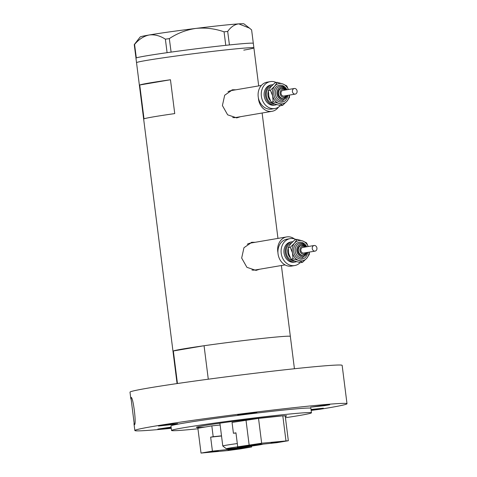 <?xml version="1.0" encoding="UTF-8"?>
<svg xmlns="http://www.w3.org/2000/svg" width="477" height="477" viewBox="0 0 477 477"><rect width="100%" height="100%" fill="white"/><g stroke="black" fill="none" stroke-linecap="round" stroke-linejoin="round"><path stroke-width="0.72" d="M258.397 97.928A13.648 11.263 80.3 0 0 271.413 111.409A13.648 11.263 80.3 0 0 271.997 111.326A13.648 11.263 80.3 0 0 278.502 107.098M261.372 85.449L231.178 90.594A13.648 11.263 80.3 0 0 228 91.751M232.681 117.515A13.648 11.263 80.3 0 0 235.179 117.586A13.648 11.263 80.3 0 0 235.763 117.509L271.997 111.326M294.404 238.894A13.648 11.263 80.3 0 0 287.261 236.842A13.648 11.263 80.3 0 0 286.677 236.92A13.648 11.263 80.3 0 0 277.942 252.685M286.677 236.92L250.443 243.097A13.648 11.263 80.3 0 0 247.265 244.254M251.945 270.018A13.648 11.263 80.3 0 0 254.444 270.089A13.648 11.263 80.3 0 0 255.028 270.012L285.031 264.896M235.882 89.795L232.597 89.777L224.697 95.215L222.401 105.554L227.654 114.832L236.771 117.891L240.42 116.716M236.616 117.908A14.221 11.734 80.3 0 0 239.001 116.954M234.416 90.046A14.221 11.734 80.3 0 0 231.84 89.938M255.147 242.298L251.862 242.28L243.962 247.718L241.666 258.057L246.919 267.335L256.036 270.393L259.685 269.213M255.881 270.411A14.221 11.734 80.3 0 0 258.266 269.457M253.681 242.549A14.221 11.734 80.3 0 0 251.105 242.441M144.012 118.833A59.148 1.747 -7.2 0 1 174.737 113.592L170.462 79.754A59.148 1.747 172.8 0 0 139.737 84.989L144.012 118.833M177.45 383.514L173.342 350.971A59.148 1.747 172.8 0 0 172.978 351.215A59.148 1.747 -7.2 0 1 204.084 345.73A59.148 1.747 -7.2 0 1 264.604 338.187A59.148 1.747 -7.2 0 1 290.338 336.392A59.148 1.747 172.8 0 0 204.061 345.73L208.288 379.203M177.068 383.568L136.529 62.678A59.148 1.747 -7.2 0 1 167.63 57.192A59.148 1.747 -7.2 0 1 228.149 49.65A59.148 1.747 -7.2 0 1 253.889 47.855A59.148 1.747 172.8 0 0 212.337 51.421A59.148 1.747 172.8 0 0 146.648 60.406A59.148 1.747 172.8 0 0 136.529 62.678L135.957 58.164A59.148 1.747 172.8 0 1 135.993 58.099L134.252 44.599L134.568 44.427C138.902 39.293 143.756 36.145 149.116 35C154.554 34.308 159.974 35.703 165.382 39.174L169.317 38.619C177.343 33.277 186.179 29.878 195.832 28.423C205.408 27.463 214.817 28.596 224.059 31.828L227.684 31.446C230.886 26.921 234.589 24.399 238.792 23.874L249.459 28.113L251.617 29.908L253.311 43.312M170.462 79.754L139.737 84.989M243.771 50.127A59.148 1.747 172.8 0 0 253.889 47.855L253.323 43.341A59.148 1.747 172.8 0 0 229.425 44.945A59.148 1.747 172.8 0 0 228.161 45.076L226.992 45.202A59.148 1.747 172.8 0 0 225.687 45.339A59.148 1.747 172.8 0 0 171.106 52.112A59.148 1.747 172.8 0 0 169.693 52.309L168.417 52.488A59.148 1.747 172.8 0 0 167.039 52.685A59.148 1.747 172.8 0 0 146.075 55.892A59.148 1.747 172.8 0 0 136.321 57.92A59.148 1.747 172.8 0 0 136.166 57.985L136.064 58.039A59.148 1.747 172.8 0 0 135.993 58.099M227.684 31.446L229.425 44.945M229.389 44.945L228.161 45.076M169.317 38.619L171.106 52.112M171.022 52.118L169.693 52.309M134.568 44.427L136.321 57.92M226.992 45.202L225.764 45.327L224.059 31.828M168.417 52.488L167.087 52.673L165.382 39.174M249.459 28.113L243.956 23.85A52.321 1.544 -7.2 0 0 238.792 23.874A52.321 1.544 -7.2 0 0 195.832 28.423A52.321 1.544 -7.2 0 0 149.116 35A52.321 1.544 -7.2 0 0 140.184 36.962L134.252 44.599M173.342 350.971L204.061 345.73M217.22 423.552A45.5 1.348 172.8 0 0 219.915 423.26M262.797 417.846A45.5 1.348 172.8 0 0 265.48 417.458M237.719 446.812A18.424 0.543 172.8 0 0 226.354 448.774A18.424 0.543 172.8 0 0 234.368 448.201A18.424 0.543 172.8 0 0 252.977 445.882A18.424 0.543 172.8 0 0 262.905 444.159A18.424 0.543 172.8 0 0 262.905 444.153L262.905 444.153M226.354 448.774L222.801 446.019A21.614 0.638 -7.2 0 1 222.789 446.001A21.614 0.638 -7.2 0 1 237.307 443.556M240.509 447.152L251.963 445.524L241.177 446.693L237.29 447.378L240.509 447.152M241.964 420.744L241.899 420.225M218.329 450.789L209.343 452.071L218.329 450.789M237.003 448.815L228.018 450.091L237.003 448.815M201.02 453.078L212.426 451.135L210.655 437.147L213.189 436.711L211.824 425.883L197.889 428.263L201.02 453.078L227.708 450.58L240.247 448.923L251.647 446.979L251.534 446.084M213.189 436.711L221.501 435.835M220.135 425.007L211.824 425.883M212.426 451.135L251.647 446.979M210.655 437.147L221.525 435.996M271.043 443.008L280.029 441.732L271.043 443.008M252.363 444.987L261.348 443.711L252.363 444.987M235.972 432.997L233.42 433.265L232.049 422.437L258.528 418.407L261.664 443.222L237.719 446.818L235.954 432.83L233.42 433.265M285.944 440.653L282.807 415.837L285.21 415.908L288.346 440.724L261.664 443.222M237.719 446.818L276.946 442.668L288.346 440.724M282.807 415.837L258.528 418.407M249.125 444.874L245.989 420.058M130.901 397.585C132.946 394.819 136.857 425.603 134.317 424.655L130.936 397.574M281.955 415.926A45.5 1.348 172.8 0 0 266.834 417.315A45.5 1.348 172.8 0 0 220.279 423.117A45.5 1.348 172.8 0 0 196.351 427.338A45.5 1.348 172.8 0 0 205.128 427.028M285.443 417.721A70.518 2.087 172.8 0 0 311.457 412.796A70.518 2.087 172.8 0 0 280.768 414.936A70.518 2.087 172.8 0 0 208.61 423.928A70.518 2.087 172.8 0 0 171.529 430.475A70.518 2.087 172.8 0 0 197.949 428.775M311.457 412.796L310.891 408.282A70.518 2.087 172.8 0 0 280.196 410.423A70.518 2.087 172.8 0 0 208.044 419.414A70.518 2.087 172.8 0 0 170.957 425.961L171.529 430.475M311.159 410.423L320.252 409.224A106.92 3.16 172.8 0 0 347 403.721A106.92 3.16 172.8 0 0 300.468 406.97A106.92 3.16 172.8 0 0 191.068 420.601A106.92 3.16 172.8 0 0 134.848 430.522A106.92 3.16 172.8 0 0 171.255 428.316M347 403.721L342.152 365.37A106.92 3.16 172.8 0 0 295.627 368.62A106.92 3.16 172.8 0 0 186.227 382.25A106.92 3.16 172.8 0 0 130 392.172L130.871 399.04M311.105 410.023L323.358 408.199L311.04 409.481M171.106 427.124L157.804 429.067L171.171 427.642M173.461 423.916L158.483 426.044L172.585 424.518L177.671 423.618L173.461 423.916M252.679 412.76L237.701 414.895L251.802 413.368L256.882 412.468L252.679 412.76M325.523 405.051L310.545 407.185L324.646 405.659L329.726 404.758L325.523 405.051M285.276 416.439A45.5 1.348 172.8 0 0 286.629 415.932A45.5 1.348 172.8 0 0 283.243 415.849M295.323 88.597A2.844 2.349 80.3 0 0 294.279 88.495A2.844 2.349 80.3 0 0 292.395 91.065A2.844 2.349 80.3 0 0 294.196 93.999A2.844 2.349 80.3 0 0 295.239 94.1A2.844 2.349 80.3 0 0 297.117 91.53A2.844 2.349 80.3 0 0 295.323 88.597M294.279 88.495L282.879 90.439A2.844 2.349 80.3 0 0 280.995 93.009A2.844 2.349 80.3 0 0 282.789 95.943A2.844 2.349 80.3 0 0 283.833 96.044L295.239 94.1M285.872 89.926L283.91 88.501L281.227 88.412A5.116 4.221 80.3 0 0 277.841 93.033A5.116 4.221 80.3 0 0 281.072 98.316A5.116 4.221 80.3 0 0 282.95 98.5L283.582 98.393A5.116 4.221 -99.7 0 1 281.704 98.208A5.116 4.221 -99.7 0 1 278.473 92.926A5.116 4.221 -99.7 0 1 281.859 88.305A5.116 4.221 -99.7 0 1 283.737 88.489M272.927 84.679A10.238 8.449 80.3 0 0 272.134 84.769A10.238 8.449 80.3 0 0 265.355 94.017A10.238 8.449 80.3 0 0 271.818 104.582A10.238 8.449 80.3 0 0 275.575 104.952A10.238 8.449 80.3 0 0 276.767 104.642M272.134 84.769L270.864 84.984A10.238 8.449 80.3 0 0 264.085 94.231A10.238 8.449 80.3 0 0 270.554 104.797A10.238 8.449 80.3 0 0 274.305 105.167L275.575 104.952M276.207 82.503A13.648 11.263 80.3 0 0 275.301 82.122A13.648 11.263 80.3 0 0 270.292 81.621A13.648 11.263 80.3 0 0 261.253 93.951A13.648 11.263 80.3 0 0 269.875 108.035A13.648 11.263 80.3 0 0 274.883 108.535A13.648 11.263 80.3 0 0 280.321 105.584M270.292 81.621L267.126 82.163A13.648 11.263 80.3 0 0 258.087 94.494A13.648 11.263 80.3 0 0 266.709 108.577A13.648 11.263 80.3 0 0 271.711 109.072L274.883 108.535M288.341 89.509A10.238 8.449 80.3 0 0 282.855 83.958A10.238 8.449 80.3 0 0 274.692 86.158L270.405 90.284L272.653 95.877L273.136 101.774L278.789 103.39L282.67 105.31L280.637 105.661L274.985 104.04L271.103 102.12L268.855 96.527L268.372 90.63L270.888 86.808L275.169 82.682L277.209 82.336L274.692 86.158A10.238 8.449 80.3 0 0 272.653 95.877A10.238 8.449 80.3 0 0 278.789 103.39A10.238 8.449 80.3 0 0 286.951 101.19A10.238 8.449 80.3 0 0 289.3 95.114M282.67 105.31L286.951 101.19L289.473 97.368L289.479 95.084M288.4 89.497L286.743 85.878L282.855 83.958L277.209 82.336M273.136 101.774L271.103 102.12M270.405 90.284L268.372 90.63M315.16 245.613A2.844 2.349 80.3 0 0 314.116 245.506A2.844 2.349 80.3 0 0 312.232 248.076A2.844 2.349 80.3 0 0 314.027 251.009A2.844 2.349 80.3 0 0 315.07 251.117A2.844 2.349 80.3 0 0 316.955 248.547A2.844 2.349 80.3 0 0 315.16 245.613M314.116 245.506L302.716 247.456A2.844 2.349 80.3 0 0 300.832 250.02A2.844 2.349 80.3 0 0 302.627 252.953A2.844 2.349 80.3 0 0 303.67 253.06L315.07 251.117M305.709 246.943L303.748 245.518L301.065 245.428A5.116 4.221 80.3 0 0 297.672 250.049A5.116 4.221 80.3 0 0 300.909 255.332A5.116 4.221 80.3 0 0 302.788 255.517L303.42 255.41A5.116 4.221 -99.7 0 1 301.542 255.225A5.116 4.221 -99.7 0 1 298.31 249.942A5.116 4.221 -99.7 0 1 301.697 245.321A5.116 4.221 -99.7 0 1 303.575 245.506M292.759 241.696A10.238 8.449 80.3 0 0 291.972 241.785A10.238 8.449 80.3 0 0 285.186 251.033A10.238 8.449 80.3 0 0 291.656 261.593A10.238 8.449 80.3 0 0 295.412 261.968A10.238 8.449 80.3 0 0 296.605 261.652M291.972 241.785L290.702 242A10.238 8.449 80.3 0 0 283.922 251.248A10.238 8.449 80.3 0 0 290.386 261.813A10.238 8.449 80.3 0 0 294.142 262.183L295.412 261.968M296.044 239.52A13.648 11.263 80.3 0 0 295.138 239.132A13.648 11.263 80.3 0 0 290.129 238.637A13.648 11.263 80.3 0 0 281.09 250.968A13.648 11.263 80.3 0 0 289.712 265.051A13.648 11.263 80.3 0 0 294.714 265.546A13.648 11.263 80.3 0 0 300.152 262.6M290.129 238.637L286.963 239.18A13.648 11.263 80.3 0 0 277.918 251.504A13.648 11.263 80.3 0 0 286.54 265.588A13.648 11.263 80.3 0 0 291.548 266.088L294.714 265.546M308.178 246.52A10.238 8.449 80.3 0 0 302.692 240.968A10.238 8.449 80.3 0 0 294.524 243.175L290.243 247.295L292.49 252.893L292.973 258.784L298.62 260.406L302.507 262.326L300.468 262.672L294.822 261.056L290.94 259.136L288.692 253.537L288.203 247.646L290.726 243.819L295.007 239.698L297.046 239.347L294.524 243.175A10.238 8.449 80.3 0 0 292.49 252.893A10.238 8.449 80.3 0 0 298.62 260.406A10.238 8.449 80.3 0 0 306.789 258.206A10.238 8.449 80.3 0 0 309.132 252.13M302.507 262.326L306.789 258.206L309.311 254.378L309.317 252.094M308.237 246.514L306.574 242.888L302.692 240.968L297.046 239.347M292.973 258.784L290.94 259.136M290.243 247.295L288.203 247.646M285.145 90.052A3.983 3.285 80.3 0 0 284.149 89.461A3.983 3.285 80.3 0 0 280.148 92.049A3.983 3.285 80.3 0 0 282.563 97.022A3.983 3.285 80.3 0 0 286.099 95.656M287.84 95.358A8.532 7.042 -99.7 0 1 279.128 101.774A8.532 7.042 -99.7 0 1 273.941 91.119A8.532 7.042 -99.7 0 1 282.515 85.574A8.532 7.042 -99.7 0 1 286.886 89.754M287.667 95.388L282.7 100.856A7.393 6.1 -99.7 0 1 279.987 100.581A7.393 6.1 -99.7 0 1 275.318 92.955A7.393 6.1 -99.7 0 1 280.214 86.277L283.094 86.558L286.713 89.783M286.146 89.879A6.255 5.164 80.3 0 0 283.332 87.518A6.255 5.164 80.3 0 0 277.042 91.584A6.255 5.164 80.3 0 0 280.846 99.395A6.255 5.164 80.3 0 0 287.1 95.489M274.651 103.914A9.099 7.507 -99.7 0 1 272.045 103.497A9.099 7.507 -99.7 0 1 266.303 94.595A9.099 7.507 -99.7 0 1 271.538 86.081M268.348 91.345A7.96 6.571 80.3 0 0 270.298 100.552M304.982 247.068A3.983 3.285 80.3 0 0 303.98 246.478A3.983 3.285 80.3 0 0 299.979 249.066A3.983 3.285 80.3 0 0 302.4 254.038A3.983 3.285 80.3 0 0 305.936 252.673M307.677 252.375A8.532 7.042 -99.7 0 1 298.96 258.784A8.532 7.042 -99.7 0 1 293.778 248.129A8.532 7.042 -99.7 0 1 302.352 242.59A8.532 7.042 -99.7 0 1 306.723 246.77M307.504 252.405L302.531 257.866A7.393 6.1 -99.7 0 1 299.824 257.598A7.393 6.1 -99.7 0 1 295.15 249.972A7.393 6.1 -99.7 0 1 300.051 243.294L302.931 243.574L306.55 246.8M305.978 246.895A6.255 5.164 80.3 0 0 303.169 244.534A6.255 5.164 80.3 0 0 296.879 248.6A6.255 5.164 80.3 0 0 300.683 256.411A6.255 5.164 80.3 0 0 306.938 252.5M294.488 260.925A9.099 7.507 -99.7 0 1 291.882 260.514A9.099 7.507 -99.7 0 1 286.134 251.612A9.099 7.507 -99.7 0 1 291.375 243.091M288.18 248.362A7.96 6.571 80.3 0 0 290.135 257.568M294.428 368.745L281.388 265.516M277.96 238.405L262.123 113.013M258.695 85.902L253.889 47.855M222.789 446.001L219.903 423.171M134.848 430.522L133.977 423.648M283.582 98.393L286.826 95.531M303.42 255.41L306.663 252.548"/></g></svg>
